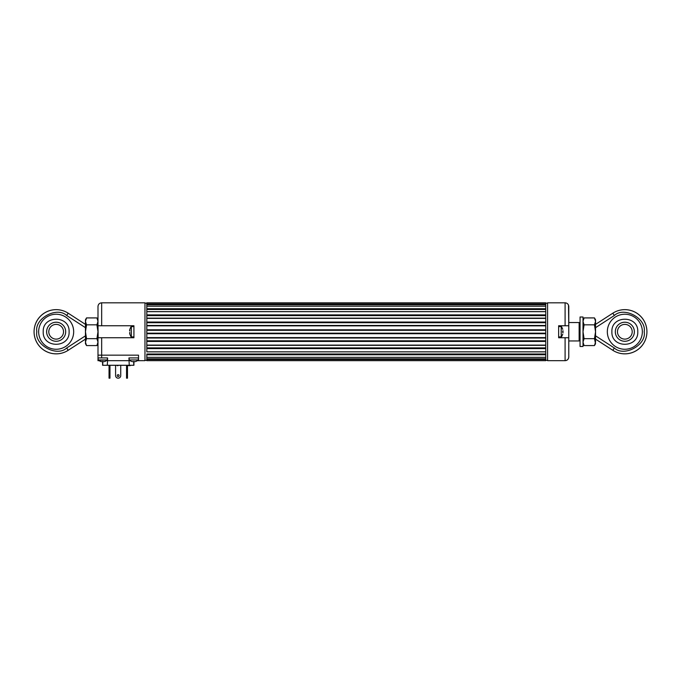 <?xml version="1.0" encoding="UTF-8"?>
<svg xmlns="http://www.w3.org/2000/svg" width="681" height="681" viewBox="0 0 681 681"><rect width="100%" height="100%" fill="white"/><g stroke="black" fill="none" stroke-linecap="round" stroke-linejoin="round"><path stroke-width="1.02" d="M146.815 359.534L146.815 360.675L545.745 360.675L545.745 359.534L146.815 359.534L146.815 358.802L545.745 358.802L545.745 354.75L146.815 354.75L146.815 354.001L545.745 354.001L545.745 351.864L146.815 351.864L146.815 347.889L545.745 347.889L545.745 345.335L146.815 345.335L146.815 347.889L146.815 340.806L545.745 340.806L545.745 338.006L146.815 338.006L146.815 340.806L146.815 333.188L545.745 333.188L545.745 330.302L146.815 330.302L146.815 333.188L146.815 325.492L545.745 325.492L545.745 322.692L146.815 322.692L146.815 325.492L146.815 318.155L545.745 318.155L545.745 315.609L146.815 315.609L146.815 318.155L146.815 311.634L545.745 311.634L545.745 309.489L146.815 309.489L146.815 311.634L146.815 304.696L146.815 306.169L545.745 306.169L545.745 304.696L146.815 304.696L146.815 303.964L545.745 303.964L545.745 302.815L146.815 302.815L146.815 303.964M545.745 359.534L545.745 357.329L146.815 357.329L146.815 358.802L146.815 354.75M545.745 303.964L545.745 311.677L146.815 311.677M146.815 314.903L545.745 314.903L545.745 311.677M545.745 314.903L545.745 318.376L146.815 318.376M146.815 322.053L545.745 322.053L545.745 318.376M545.745 322.053L545.745 325.867L146.815 325.867M146.815 329.783L545.745 329.783L545.745 325.867M545.745 329.783L545.745 333.716L146.815 333.716M146.815 337.623L545.745 337.623L545.745 333.716M545.745 337.623L545.745 341.445L146.815 341.445M146.815 345.122L545.745 345.122L545.745 341.445M545.745 345.122L545.745 348.595L146.815 348.595M146.815 351.822L545.745 351.822L545.745 348.595M545.745 351.822L545.745 354.75M146.815 308.748L545.745 308.748M568.78 340.96L579.139 340.96L579.139 322.539L568.78 322.539M568.507 358.385L568.78 356.989C568.55 359.245 567.324 360.47 565.094 360.675L547.592 360.675L547.592 302.815L565.094 302.815C567.324 303.028 568.55 304.254 568.78 306.501L568.78 325.756L568.507 305.114M566.209 360.504L565.094 360.675L565.094 337.733L558.641 337.733L558.641 325.756L568.78 325.756L568.78 337.733L565.094 337.733L568.78 337.733L568.78 356.989M566.49 360.402L567.69 359.602M568.167 359.023L568.49 358.419M144.976 360.309L146.815 360.309M146.815 303.19L144.976 303.19M545.745 360.309L547.592 360.309M547.592 303.19L545.745 303.19M144.976 360.675L144.976 302.815L101.673 302.815C99.435 303.036 98.209 304.262 97.987 306.501L97.987 325.756L133.919 325.756L133.919 337.733L97.987 337.733L97.987 357.917L101.673 357.917L101.673 355.15L138.524 355.15L138.524 360.675L144.976 360.675M100.243 303.113L101.673 302.815L101.673 325.756L97.987 325.756L98.166 337.733M98.634 304.424L99.051 303.922M101.673 337.733L101.673 355.15L97.987 355.15M98.898 360.675L97.987 360.675L97.987 357.917M133.919 361.441L133.919 365.28L129.245 365.28L128.947 357.917L138.524 357.917M128.947 360.675L107.572 360.675L107.572 357.917L101.673 357.917M107.572 360.675L107.275 365.28L102.593 365.28L102.593 361.441M138.524 360.675L137.622 360.675M129.245 365.28L107.275 365.28M116.996 365.28L118.988 365.28M128.913 365.654L128.13 365.28L128.947 365.28M128.454 365.28L129.518 365.654M119.754 365.28L118.026 365.28M117.243 365.654L118.026 365.654M130.931 365.28L130.224 365.28M129.79 365.654L130.216 365.654M128.454 365.654L128.998 365.654M117.243 375.606A0.919 0.919 0 0 1 118.63 374.805A0.919 0.919 0 0 1 118.63 376.397A0.919 0.919 0 0 1 117.243 375.606M115.583 375.606L115.583 365.28L115.583 375.606A2.579 2.579 0 0 0 118.162 378.185A2.579 2.579 0 0 0 120.741 375.606L120.741 365.28L120.741 375.606M127.475 365.28L127.475 378.185L126.547 378.185L126.547 365.28M109.045 365.28L109.045 378.185L109.964 378.185L109.045 378.185M109.964 378.185L109.964 376.338L109.045 376.338M109.964 365.28L109.964 376.338M109.964 372.098L109.964 366.574M561.221 336.908L561.221 326.591L561.221 336.908L558.641 336.908M562.983 330.711L562.983 332.788M562.719 332.43L562.719 331.068M131.348 326.591L131.348 336.908L131.348 326.591L133.919 326.591M129.586 330.711L129.841 329.34L129.841 331.068M129.586 332.788L129.841 334.158L129.841 332.43M98.175 359.951L100.558 361.441L98.353 360.3L107.385 359.951L98.175 359.951L98.175 357.917M100.567 361.407L100.567 361.407A7.338 7.338 0 0 0 101.775 361.679L103.784 361.679A7.338 7.338 0 0 0 104.993 361.407L104.993 361.407M129.126 359.951L138.345 359.951L129.126 359.951L129.126 357.917M131.527 361.407L131.527 361.407A7.338 7.338 0 0 0 132.735 361.679L134.736 361.679A7.338 7.338 0 0 0 135.945 361.407L135.945 361.407M580.059 324.641L580.059 346.484L583.013 346.484L583.013 317.005L580.059 317.005L580.059 324.641M595.543 321.372L595.543 319.772L594.47 317.916L595.543 321.372L594.47 317.916L584.077 317.916L583.013 321.372L584.077 324.828L583.013 331.749L584.077 338.661L583.013 342.117L584.077 345.573L594.47 345.573L595.543 342.117L595.543 321.372L594.47 324.828L595.543 331.749L594.47 338.661L595.543 343.726L594.47 345.573M594.47 338.661L584.077 338.661M594.47 324.828L584.077 324.828M97.987 321.372L96.923 317.916L97.987 321.372L96.923 324.828L97.987 331.749L96.923 338.661L97.987 342.117L96.923 345.573L86.53 345.573L85.457 342.117L85.457 343.726L86.53 345.573M86.53 317.916L85.457 321.372L85.457 319.772L86.53 317.916L96.923 317.916L97.987 319.772M96.923 338.661L86.53 338.661L85.457 331.749L85.457 321.372L86.53 324.828L96.923 324.828M86.53 338.661L85.457 342.117L85.457 331.749L86.53 324.828M595.543 339.121L612.823 350.306A22.115 22.115 0 0 0 641.536 317.252A22.115 22.115 0 0 0 612.823 313.192L595.543 324.377M607.333 331.749A17.502 17.502 0 0 0 633.594 346.91A17.502 17.502 0 0 0 633.594 316.588A17.502 17.502 0 0 0 607.333 331.749M611.896 331.749C611.095 315.065 638.574 315.031 637.782 331.749C638.582 348.434 611.104 348.468 611.896 331.749M624.707 322.224A9.525 9.525 0 0 1 633.151 336.397A9.525 9.525 0 0 1 616.654 336.627A9.525 9.525 0 0 1 624.707 322.224M624.945 339.121A7.372 7.372 0 0 1 618.408 328.148A7.372 7.372 0 0 1 631.168 327.978A7.372 7.372 0 0 1 624.945 339.121M68.177 350.306L66.678 347.991C56.898 357.312 34.305 345.02 36.817 331.749C34.305 318.47 56.898 306.186 66.678 315.507L68.177 313.192A22.115 22.115 0 0 0 39.464 346.246A22.115 22.115 0 0 0 68.177 350.306L85.457 339.121L68.177 350.306A22.115 22.115 0 0 1 39.464 317.252A22.115 22.115 0 0 1 68.177 313.192L85.457 324.377M38.655 331.749A17.502 17.502 0 0 1 64.916 316.588A17.502 17.502 0 0 1 64.916 346.91A17.502 17.502 0 0 1 38.655 331.749M43.218 331.749C42.418 315.065 69.896 315.031 69.104 331.749C69.905 348.434 42.426 348.468 43.218 331.749M56.293 322.224A9.525 9.525 0 0 1 64.346 336.627A9.525 9.525 0 0 1 47.849 336.397A9.525 9.525 0 0 1 56.293 322.224M56.055 339.121A7.372 7.372 0 0 1 49.832 327.978A7.372 7.372 0 0 1 62.592 328.148A7.372 7.372 0 0 1 56.055 339.121M565.094 325.756L565.094 302.815M102.78 361.441L102.78 365.28M133.74 365.28L133.74 361.441M127.475 375.606L126.547 375.606M595.543 327.672L614.322 315.507L612.823 313.192A22.115 22.115 0 0 1 641.536 346.246A22.115 22.115 0 0 1 612.823 350.306L614.322 347.991L595.543 335.827M614.322 315.507C624.102 306.186 646.695 318.47 644.183 331.749C646.695 345.02 624.102 357.312 614.322 347.991M66.678 315.507L85.457 327.672M66.678 347.991L85.457 335.827M580.059 323.458L579.139 322.539M580.059 340.04L579.139 340.96M558.641 326.591L561.221 326.591M561.638 326.82L562.744 329.332M561.638 336.678L562.744 334.167M133.919 336.908L131.348 336.908M130.922 326.82L129.824 329.332M130.922 336.678L129.824 334.167M107.385 357.917L107.385 359.951M107.206 360.3L105.002 361.441M138.345 357.917L138.345 359.951M138.166 360.3L135.962 361.441L138.166 360.3M129.305 360.3L131.51 361.441M583.013 343.726L584.077 345.573M583.013 319.772L584.077 317.916M97.987 343.726L96.923 345.573"/></g></svg>

